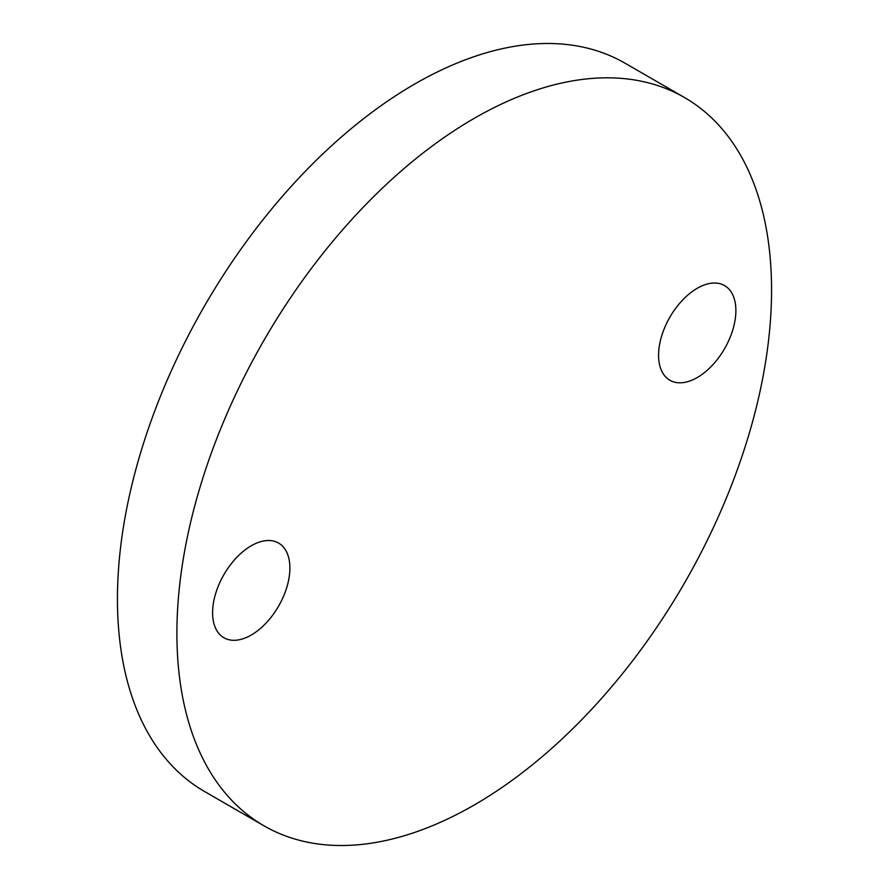 <?xml version="1.0" encoding="UTF-8"?>
<svg xmlns="http://www.w3.org/2000/svg" width="889" height="889" viewBox="0 0 889 889"><rect width="100%" height="100%" fill="white"/><g stroke="black" fill="none" stroke-linecap="round" stroke-linejoin="round"><path stroke-width="1.33" d="M251.231 635.046A54.662 31.559 120 0 0 286.947 586.873A54.662 31.559 120 0 0 278.568 543.068A54.662 31.559 120 0 0 251.231 545.779A54.662 31.559 120 0 0 215.527 593.952A54.662 31.559 120 0 0 223.906 637.746A54.662 31.559 120 0 0 251.231 635.046M697.232 377.558A54.662 31.559 120 0 0 732.936 329.386A54.662 31.559 120 0 0 724.557 285.58A54.662 31.559 120 0 0 697.232 288.292A54.662 31.559 120 0 0 661.516 336.453A54.662 31.559 120 0 0 669.895 380.259A54.662 31.559 120 0 0 697.232 377.558M474.237 118.337A420.486 242.764 120 0 0 199.536 488.872A420.486 242.764 120 0 0 263.989 825.814A420.486 242.764 120 0 0 474.237 804.99A420.486 242.764 120 0 0 748.927 434.454A420.486 242.764 120 0 0 684.474 97.512A420.486 242.764 120 0 0 474.237 118.337M684.474 97.512L625.011 63.186A420.486 242.764 120 0 0 414.763 84.01A420.486 242.764 120 0 0 140.073 454.546A420.486 242.764 120 0 0 204.526 791.488L263.989 825.814"/></g></svg>
